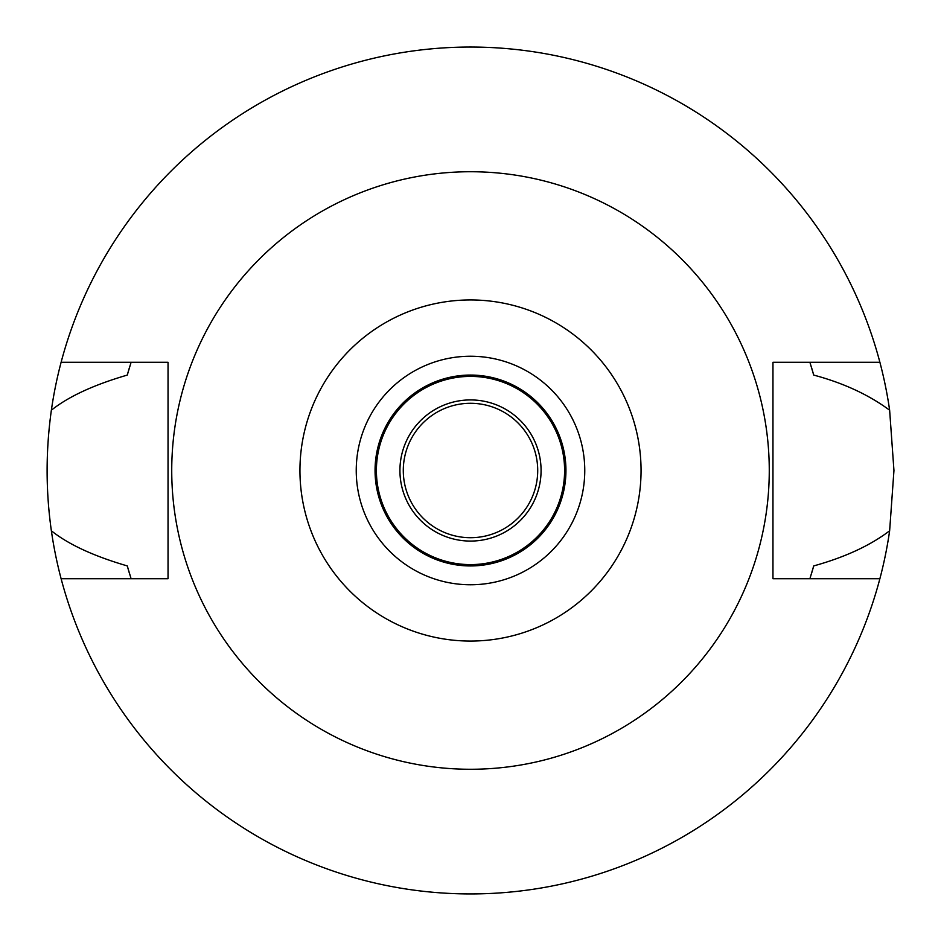 <?xml version="1.0" encoding="UTF-8"?>
<svg xmlns="http://www.w3.org/2000/svg" width="941" height="941" viewBox="0 0 941 941"><rect width="100%" height="100%" fill="white"/><g stroke="black" fill="none" stroke-linecap="round" stroke-linejoin="round"><path stroke-width="1.41" d="M470.5 299.944A170.556 170.556 0 0 1 641.056 470.5A170.556 170.556 0 0 1 470.5 641.056A170.556 170.556 0 0 1 299.944 470.5A170.556 170.556 0 0 1 470.5 299.944M470.5 171.733A298.767 298.767 0 0 1 769.268 470.5A298.767 298.767 0 0 1 470.5 769.268A298.767 298.767 0 0 1 171.733 470.5A298.767 298.767 0 0 1 470.5 171.733M470.5 584.761A114.261 114.261 0 0 0 584.761 470.5A114.261 114.261 0 0 0 470.5 356.239A114.261 114.261 0 0 0 356.239 470.5A114.261 114.261 0 0 0 470.5 584.761M470.5 565.941A95.441 95.441 0 0 0 565.941 470.5A95.441 95.441 0 0 0 470.5 375.059A95.441 95.441 0 0 0 375.059 470.5A95.441 95.441 0 0 0 470.5 565.941M470.5 564.6A94.1 94.1 0 0 0 564.6 470.5A94.1 94.1 0 0 0 470.5 376.4A94.1 94.1 0 0 0 376.4 470.5A94.1 94.1 0 0 0 470.5 564.6M470.5 541.075A70.575 70.575 0 0 0 541.075 470.5A70.575 70.575 0 0 0 470.5 399.925A70.575 70.575 0 0 0 399.925 470.5A70.575 70.575 0 0 0 470.5 541.075M470.5 537.711A67.211 67.211 0 0 0 537.711 470.5A67.211 67.211 0 0 0 470.5 403.289A67.211 67.211 0 0 0 403.289 470.5A67.211 67.211 0 0 0 470.5 537.711M810.413 577.092A356.239 356.239 0 0 1 809.907 578.715L813.718 565.917C844.924 557.248 870.225 545.545 889.633 530.795A423.45 423.45 0 0 1 51.367 530.795C68.505 544.451 93.806 556.155 127.282 565.917A356.239 356.239 0 0 0 129.517 573.622M879.894 578.715L772.961 578.715L772.961 362.285L879.894 362.285A423.45 423.45 0 0 1 889.633 410.205C868.625 394.702 843.312 382.999 813.718 375.083L809.907 362.285A356.239 356.239 0 0 1 810.413 363.908M889.633 530.795L893.95 470.5L889.633 410.205M811.483 573.622A356.239 356.239 0 0 0 813.718 565.917M130.587 577.092A356.239 356.239 0 0 0 131.093 578.715L127.282 565.917M130.587 363.908A356.239 356.239 0 0 1 131.093 362.285L127.282 375.083C93.806 384.845 68.505 396.549 51.367 410.205C45.697 450.61 45.697 490.802 51.367 530.795M51.367 410.205A423.45 423.45 0 0 1 879.894 362.285M129.517 367.378A356.239 356.239 0 0 0 127.282 375.083M813.718 375.083A356.239 356.239 0 0 0 811.483 367.378M61.106 578.715L168.039 578.715L168.039 362.285L61.106 362.285"/></g></svg>
